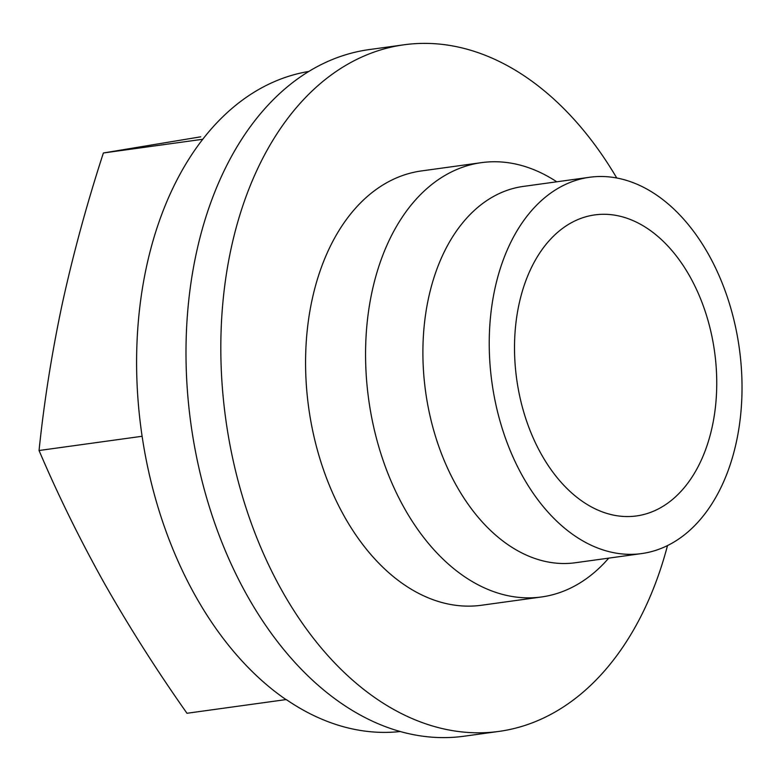 <?xml version="1.0" encoding="UTF-8"?>
<svg xmlns="http://www.w3.org/2000/svg" width="781" height="781" viewBox="0 0 781 781"><rect width="100%" height="100%" fill="white"/><g stroke="black" fill="none" stroke-linecap="round" stroke-linejoin="round"><path stroke-width="1.17" d="M142.103 436.276L39.05 450.51C58.067 495.095 79.799 539.29 104.244 583.095C129.099 626.879 156.678 670.264 186.971 713.268L286.002 699.591M308.954 71.422A333.243 219.09 82.1 0 0 136.909 344.948A333.243 219.09 82.1 0 0 286.246 699.756L286.49 699.717A333.243 219.09 82.1 0 0 400.106 731.543M712.252 426.572A151.963 99.909 82.1 0 0 594.858 214.892A151.963 99.909 82.1 0 0 516.68 379.088A151.963 99.909 82.1 0 0 636.437 515.948A151.963 99.909 82.1 0 0 712.252 426.572M736.405 441.861A189.949 124.882 82.1 0 0 589.655 177.258A189.949 124.882 82.1 0 0 491.942 382.505A189.949 124.882 82.1 0 0 641.631 553.583A189.949 124.882 82.1 0 0 736.405 441.861M589.655 177.258L523.329 186.415A189.949 124.882 82.1 0 0 425.606 391.671A189.949 124.882 82.1 0 0 575.304 562.75L641.631 553.583M556.755 181.797A219.227 144.124 82.1 0 0 481.467 162.643A219.227 144.124 82.1 0 0 368.691 399.53A219.227 144.124 82.1 0 0 541.458 596.977A219.227 144.124 82.1 0 0 608.731 558.132M481.467 162.643L421.476 170.932A219.227 144.124 82.1 0 0 308.7 407.819A219.227 144.124 82.1 0 0 481.467 605.255L541.458 596.977M616.726 177.961A346.579 227.857 82.1 0 0 404.06 44.781A346.579 227.857 82.1 0 0 225.768 419.27A346.579 227.857 82.1 0 0 498.893 731.416A346.579 227.857 82.1 0 0 667.501 545.577M404.06 44.781L369.237 49.584A346.579 227.857 82.1 0 0 190.945 424.083A346.579 227.857 82.1 0 0 464.07 736.219L498.893 731.416M39.05 450.51C44.097 401.698 51.897 352.514 62.451 302.96C73.394 253.249 87.033 203.255 103.375 152.988L202.826 139.252M200.737 136.821L103.375 152.988"/></g></svg>
